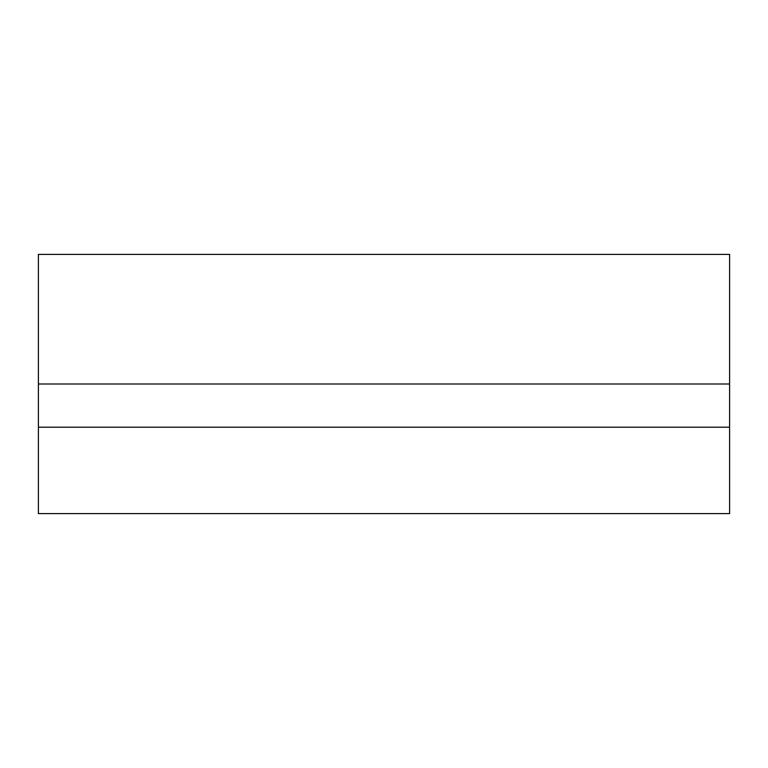 <?xml version="1.0" encoding="UTF-8"?>
<svg xmlns="http://www.w3.org/2000/svg" width="768" height="768" viewBox="0 0 768 768"><rect width="100%" height="100%" fill="white"/><g stroke="black" fill="none" stroke-linecap="round" stroke-linejoin="round"><path stroke-width="1.15" d="M38.4 427.2L38.4 513.6L729.6 513.6L729.6 254.4L38.4 254.4L38.4 427.2L729.6 427.2M38.4 384L729.6 384"/></g></svg>
